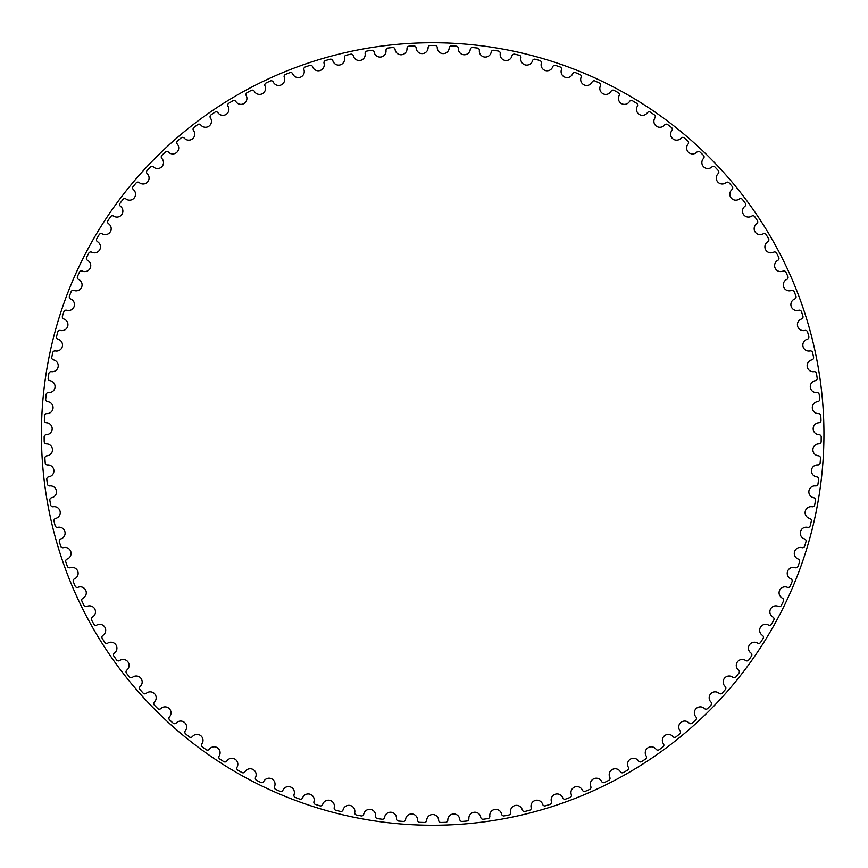 <?xml version="1.0" encoding="UTF-8"?>
<svg xmlns="http://www.w3.org/2000/svg" width="868" height="868" viewBox="0 0 868 868"><rect width="100%" height="100%" fill="white"/><g stroke="black" fill="none" stroke-linecap="round" stroke-linejoin="round"><path stroke-width="1.3" d="M428.098 47.686A5.978 5.978 0 0 1 422.282 53.61A5.978 5.978 0 0 1 416.152 48.011A2.246 2.246 0 0 0 413.808 45.906A388.549 388.549 0 0 0 409.11 46.167A2.246 2.246 0 0 0 407.005 48.51A5.978 5.978 0 0 1 401.526 54.749A5.978 5.978 0 0 1 395.103 49.487A2.246 2.246 0 0 0 392.64 47.523A388.549 388.549 0 0 0 387.974 48.033A2.246 2.246 0 0 0 386 50.485A5.978 5.978 0 0 1 380.857 57.017A5.978 5.978 0 0 1 374.162 52.113A2.246 2.246 0 0 0 371.591 50.279A388.549 388.549 0 0 0 366.958 51.049A2.246 2.246 0 0 0 365.124 53.61A5.978 5.978 0 0 1 360.35 60.402A5.978 5.978 0 0 1 353.395 55.877A2.246 2.246 0 0 0 350.726 54.196A388.549 388.549 0 0 0 346.148 55.216A2.246 2.246 0 0 0 344.444 57.863A5.978 5.978 0 0 1 340.061 64.916A5.978 5.978 0 0 1 332.856 60.771A2.246 2.246 0 0 0 330.111 59.23A388.549 388.549 0 0 0 325.587 60.5A2.246 2.246 0 0 0 324.035 63.245A5.978 5.978 0 0 1 320.042 70.525A5.978 5.978 0 0 1 312.632 66.782A2.246 2.246 0 0 0 309.8 65.393A388.549 388.549 0 0 0 305.352 66.912A2.246 2.246 0 0 0 303.952 69.733A5.978 5.978 0 0 1 300.361 77.219A5.978 5.978 0 0 1 292.755 73.888A2.246 2.246 0 0 0 289.858 72.652A388.549 388.549 0 0 0 285.496 74.409A2.246 2.246 0 0 0 284.259 77.306A5.978 5.978 0 0 1 281.069 84.977A5.978 5.978 0 0 1 273.301 82.069A2.246 2.246 0 0 0 270.339 80.995A388.549 388.549 0 0 0 266.075 82.981A2.246 2.246 0 0 0 265 85.943A5.978 5.978 0 0 1 262.244 93.777A5.978 5.978 0 0 1 254.313 91.292A2.246 2.246 0 0 0 251.297 90.38A388.549 388.549 0 0 0 247.152 92.605A2.246 2.246 0 0 0 246.241 95.621A5.978 5.978 0 0 1 243.919 103.585A5.978 5.978 0 0 1 235.868 101.545A2.246 2.246 0 0 0 232.808 100.807A388.549 388.549 0 0 0 228.794 103.249A2.246 2.246 0 0 0 228.045 106.308A5.978 5.978 0 0 1 226.157 114.392A5.978 5.978 0 0 1 218.009 112.786A2.246 2.246 0 0 0 214.906 112.211A388.549 388.549 0 0 0 211.032 114.869A2.246 2.246 0 0 0 210.447 117.972A5.978 5.978 0 0 1 209.004 126.142A5.978 5.978 0 0 1 200.79 124.992A2.246 2.246 0 0 0 197.665 124.591A388.549 388.549 0 0 0 193.933 127.455A2.246 2.246 0 0 0 193.521 130.58A5.978 5.978 0 0 1 192.533 138.815A5.978 5.978 0 0 1 184.255 138.12A2.246 2.246 0 0 0 181.119 137.882A388.549 388.549 0 0 0 177.549 140.952A2.246 2.246 0 0 0 177.311 144.088A5.978 5.978 0 0 1 176.768 152.377A5.978 5.978 0 0 1 168.468 152.128A2.246 2.246 0 0 0 165.321 152.063A388.549 388.549 0 0 0 161.925 155.318A2.246 2.246 0 0 0 161.86 158.464A5.978 5.978 0 0 1 161.773 166.764A5.978 5.978 0 0 1 153.473 166.971A2.246 2.246 0 0 0 150.327 167.079A388.549 388.549 0 0 0 147.115 170.519A2.246 2.246 0 0 0 147.224 173.665A5.978 5.978 0 0 1 147.582 181.965A5.978 5.978 0 0 1 139.303 182.616A2.246 2.246 0 0 0 136.167 182.898A388.549 388.549 0 0 0 133.151 186.501A2.246 2.246 0 0 0 133.433 189.647A5.978 5.978 0 0 1 134.247 197.904A5.978 5.978 0 0 1 126.012 199.011A2.246 2.246 0 0 0 122.898 199.466A388.549 388.549 0 0 0 120.088 203.231A2.246 2.246 0 0 0 120.533 206.356A5.978 5.978 0 0 1 121.791 214.559A5.978 5.978 0 0 1 113.643 216.11A2.246 2.246 0 0 0 110.551 216.74A388.549 388.549 0 0 0 107.947 220.646A2.246 2.246 0 0 0 108.565 223.738A5.978 5.978 0 0 1 110.279 231.864A5.978 5.978 0 0 1 102.218 233.861A2.246 2.246 0 0 0 99.169 234.653A388.549 388.549 0 0 0 96.782 238.7A2.246 2.246 0 0 0 97.563 241.749A5.978 5.978 0 0 1 99.722 249.767A5.978 5.978 0 0 1 91.78 252.208A2.246 2.246 0 0 0 88.775 253.163A388.549 388.549 0 0 0 86.616 257.329A2.246 2.246 0 0 0 87.57 260.335A5.978 5.978 0 0 1 90.153 268.223A5.978 5.978 0 0 1 82.362 271.087A2.246 2.246 0 0 0 79.422 272.216A388.549 388.549 0 0 0 77.491 276.491A2.246 2.246 0 0 0 78.597 279.442A5.978 5.978 0 0 1 81.614 287.178A5.978 5.978 0 0 1 73.986 290.465A2.246 2.246 0 0 0 71.111 291.746A388.549 388.549 0 0 0 69.418 296.129A2.246 2.246 0 0 0 70.688 299.004A5.978 5.978 0 0 1 74.116 306.567A5.978 5.978 0 0 1 66.684 310.267A2.246 2.246 0 0 0 63.885 311.699A388.549 388.549 0 0 0 62.431 316.169A2.246 2.246 0 0 0 63.852 318.979A5.978 5.978 0 0 1 67.693 326.335A5.978 5.978 0 0 1 60.478 330.437A2.246 2.246 0 0 0 57.755 332.021A388.549 388.549 0 0 0 56.55 336.567A2.246 2.246 0 0 0 58.123 339.29A5.978 5.978 0 0 1 62.355 346.43A5.978 5.978 0 0 1 55.378 350.922A2.246 2.246 0 0 0 52.742 352.647A388.549 388.549 0 0 0 51.787 357.247A2.246 2.246 0 0 0 53.512 359.884A5.978 5.978 0 0 1 58.134 366.784A5.978 5.978 0 0 1 51.396 371.645A2.246 2.246 0 0 0 48.868 373.522A388.549 388.549 0 0 0 48.163 378.166A2.246 2.246 0 0 0 50.029 380.705A5.978 5.978 0 0 1 55.02 387.334A5.978 5.978 0 0 1 48.565 392.564A2.246 2.246 0 0 0 46.134 394.571A388.549 388.549 0 0 0 45.689 399.247A2.246 2.246 0 0 0 47.686 401.678A5.978 5.978 0 0 1 53.035 408.036A5.978 5.978 0 0 1 46.872 413.602A2.246 2.246 0 0 0 44.561 415.739A388.549 388.549 0 0 0 44.366 420.427A2.246 2.246 0 0 0 46.503 422.749A5.978 5.978 0 0 1 52.178 428.803A5.978 5.978 0 0 1 46.34 434.694A2.246 2.246 0 0 0 44.138 436.962A388.549 388.549 0 0 0 44.203 441.66A2.246 2.246 0 0 0 46.46 443.852A5.978 5.978 0 0 1 52.471 449.591A5.978 5.978 0 0 1 46.948 455.798A2.246 2.246 0 0 0 44.886 458.174A388.549 388.549 0 0 0 45.201 462.861A2.246 2.246 0 0 0 47.577 464.933A5.978 5.978 0 0 1 53.881 470.326A5.978 5.978 0 0 1 48.716 476.825A2.246 2.246 0 0 0 46.785 479.31A388.549 388.549 0 0 0 47.36 483.975A2.246 2.246 0 0 0 49.845 485.917A5.978 5.978 0 0 1 56.431 490.962A5.978 5.978 0 0 1 51.624 497.733A2.246 2.246 0 0 0 49.834 500.315A388.549 388.549 0 0 0 50.659 504.948A2.246 2.246 0 0 0 53.252 506.749A5.978 5.978 0 0 1 60.109 511.426A5.978 5.978 0 0 1 55.682 518.446A2.246 2.246 0 0 0 54.022 521.125A388.549 388.549 0 0 0 55.107 525.693A2.246 2.246 0 0 0 57.787 527.353A5.978 5.978 0 0 1 64.894 531.65A5.978 5.978 0 0 1 60.847 538.909A2.246 2.246 0 0 0 59.349 541.675A388.549 388.549 0 0 0 60.673 546.178A2.246 2.246 0 0 0 63.44 547.686A5.978 5.978 0 0 1 70.775 551.592A5.978 5.978 0 0 1 67.14 559.057A2.246 2.246 0 0 0 65.784 561.9A388.549 388.549 0 0 0 67.357 566.327A2.246 2.246 0 0 0 70.2 567.683A5.978 5.978 0 0 1 77.729 571.177A5.978 5.978 0 0 1 74.507 578.826A2.246 2.246 0 0 0 73.313 581.744A388.549 388.549 0 0 0 75.125 586.084A2.246 2.246 0 0 0 78.044 587.278A5.978 5.978 0 0 1 85.758 590.359A5.978 5.978 0 0 1 82.948 598.171A2.246 2.246 0 0 0 81.918 601.144A388.549 388.549 0 0 0 83.968 605.376A2.246 2.246 0 0 0 86.941 606.417A5.978 5.978 0 0 1 94.807 609.065A5.978 5.978 0 0 1 92.442 617.029A2.246 2.246 0 0 0 91.574 620.056A388.549 388.549 0 0 0 93.852 624.168A2.246 2.246 0 0 0 96.88 625.036A5.978 5.978 0 0 1 104.876 627.26A5.978 5.978 0 0 1 102.945 635.333A2.246 2.246 0 0 0 102.24 638.403A388.549 388.549 0 0 0 104.735 642.385A2.246 2.246 0 0 0 107.806 643.09A5.978 5.978 0 0 1 115.921 644.87A5.978 5.978 0 0 1 114.424 653.04A2.246 2.246 0 0 0 113.892 656.143A388.549 388.549 0 0 0 116.605 659.984A2.246 2.246 0 0 0 119.708 660.526A5.978 5.978 0 0 1 127.911 661.85A5.978 5.978 0 0 1 126.869 670.085A2.246 2.246 0 0 0 126.5 673.221A388.549 388.549 0 0 0 129.419 676.91A2.246 2.246 0 0 0 132.544 677.279A5.978 5.978 0 0 1 140.8 678.158A5.978 5.978 0 0 1 140.215 686.436A2.246 2.246 0 0 0 140.019 689.583A388.549 388.549 0 0 0 143.133 693.109A2.246 2.246 0 0 0 146.28 693.304A5.978 5.978 0 0 1 154.569 693.727A5.978 5.978 0 0 1 154.439 702.028A2.246 2.246 0 0 0 154.417 705.185A388.549 388.549 0 0 0 157.716 708.527A2.246 2.246 0 0 0 160.873 708.559A5.978 5.978 0 0 1 169.173 708.527A5.978 5.978 0 0 1 169.488 716.827A2.246 2.246 0 0 0 169.64 719.973A388.549 388.549 0 0 0 173.123 723.131A2.246 2.246 0 0 0 176.269 722.99A5.978 5.978 0 0 1 184.558 722.512A5.978 5.978 0 0 1 185.329 730.78A2.246 2.246 0 0 0 185.654 733.916A388.549 388.549 0 0 0 189.3 736.878A2.246 2.246 0 0 0 192.436 736.563A5.978 5.978 0 0 1 200.682 735.63A5.978 5.978 0 0 1 201.897 743.843A2.246 2.246 0 0 0 202.396 746.957A388.549 388.549 0 0 0 206.204 749.713A2.246 2.246 0 0 0 209.318 749.225A5.978 5.978 0 0 1 217.499 747.847A5.978 5.978 0 0 1 219.17 755.985A2.246 2.246 0 0 0 219.832 759.066A388.549 388.549 0 0 0 223.781 761.616A2.246 2.246 0 0 0 226.863 760.954A5.978 5.978 0 0 1 234.957 759.131A5.978 5.978 0 0 1 237.072 767.16A2.246 2.246 0 0 0 237.897 770.198A388.549 388.549 0 0 0 241.977 772.531A2.246 2.246 0 0 0 245.026 771.706A5.978 5.978 0 0 1 253.011 769.449A5.978 5.978 0 0 1 255.55 777.348A2.246 2.246 0 0 0 256.548 780.332A388.549 388.549 0 0 0 260.758 782.437A2.246 2.246 0 0 0 263.742 781.45A5.978 5.978 0 0 1 271.597 778.759A5.978 5.978 0 0 1 274.57 786.506A2.246 2.246 0 0 0 275.731 789.435A388.549 388.549 0 0 0 280.038 791.312A2.246 2.246 0 0 0 282.968 790.151A5.978 5.978 0 0 1 290.661 787.037A5.978 5.978 0 0 1 294.057 794.611A2.246 2.246 0 0 0 295.37 797.475A388.549 388.549 0 0 0 299.775 799.113A2.246 2.246 0 0 0 302.639 797.8A5.978 5.978 0 0 1 310.158 794.263A5.978 5.978 0 0 1 313.956 801.652A2.246 2.246 0 0 0 315.431 804.43A388.549 388.549 0 0 0 319.912 805.83A2.246 2.246 0 0 0 322.701 804.354A5.978 5.978 0 0 1 330.014 800.415A5.978 5.978 0 0 1 334.213 807.587A2.246 2.246 0 0 0 335.829 810.289A388.549 388.549 0 0 0 340.386 811.428A2.246 2.246 0 0 0 343.088 809.811A5.978 5.978 0 0 1 350.173 805.482A5.978 5.978 0 0 1 354.752 812.405A2.246 2.246 0 0 0 356.52 815.009A388.549 388.549 0 0 0 361.131 815.909A2.246 2.246 0 0 0 363.746 814.141A5.978 5.978 0 0 1 370.582 809.432A5.978 5.978 0 0 1 375.54 816.094A2.246 2.246 0 0 0 377.439 818.6A388.549 388.549 0 0 0 382.094 819.24A2.246 2.246 0 0 0 384.611 817.341A5.978 5.978 0 0 1 391.175 812.264A5.978 5.978 0 0 1 396.492 818.643A2.246 2.246 0 0 0 398.531 821.041A388.549 388.549 0 0 0 403.208 821.432A2.246 2.246 0 0 0 405.616 819.392A5.978 5.978 0 0 1 411.899 813.967A5.978 5.978 0 0 1 417.551 820.043A2.246 2.246 0 0 0 419.711 822.332A388.549 388.549 0 0 0 424.409 822.463A2.246 2.246 0 0 0 426.709 820.293A5.978 5.978 0 0 1 432.676 814.531A5.978 5.978 0 0 1 438.655 820.293A2.246 2.246 0 0 0 440.944 822.463A388.549 388.549 0 0 0 445.642 822.332A2.246 2.246 0 0 0 447.812 820.043A5.978 5.978 0 0 1 453.454 813.967A5.978 5.978 0 0 1 459.736 819.392A2.246 2.246 0 0 0 462.145 821.432A388.549 388.549 0 0 0 466.821 821.041A2.246 2.246 0 0 0 468.872 818.643A5.978 5.978 0 0 1 474.178 812.264A5.978 5.978 0 0 1 480.742 817.341A2.246 2.246 0 0 0 483.259 819.24A388.549 388.549 0 0 0 487.914 818.6A2.246 2.246 0 0 0 489.823 816.094A5.978 5.978 0 0 1 494.771 809.432A5.978 5.978 0 0 1 501.606 814.141A2.246 2.246 0 0 0 504.221 815.909A388.549 388.549 0 0 0 508.832 815.009A2.246 2.246 0 0 0 510.601 812.405A5.978 5.978 0 0 1 515.18 805.482A5.978 5.978 0 0 1 522.265 809.811A2.246 2.246 0 0 0 524.966 811.428A388.549 388.549 0 0 0 529.523 810.289A2.246 2.246 0 0 0 531.151 807.587A5.978 5.978 0 0 1 535.339 800.415A5.978 5.978 0 0 1 542.652 804.354A2.246 2.246 0 0 0 545.44 805.83A388.549 388.549 0 0 0 549.932 804.43A2.246 2.246 0 0 0 551.397 801.652A5.978 5.978 0 0 1 555.194 794.263A5.978 5.978 0 0 1 562.714 797.8A2.246 2.246 0 0 0 565.578 799.113A388.549 388.549 0 0 0 569.983 797.475A2.246 2.246 0 0 0 571.296 794.611A5.978 5.978 0 0 1 574.692 787.037A5.978 5.978 0 0 1 582.385 790.151A2.246 2.246 0 0 0 585.314 791.312A388.549 388.549 0 0 0 589.622 789.435A2.246 2.246 0 0 0 590.783 786.506A5.978 5.978 0 0 1 593.755 778.759A5.978 5.978 0 0 1 601.611 781.45A2.246 2.246 0 0 0 604.605 782.437A388.549 388.549 0 0 0 608.804 780.332A2.246 2.246 0 0 0 609.803 777.348A5.978 5.978 0 0 1 612.341 769.449A5.978 5.978 0 0 1 620.327 771.706A2.246 2.246 0 0 0 623.376 772.531A388.549 388.549 0 0 0 627.455 770.198A2.246 2.246 0 0 0 628.291 767.16A5.978 5.978 0 0 1 630.396 759.131A5.978 5.978 0 0 1 638.49 760.954A2.246 2.246 0 0 0 641.571 761.616A388.549 388.549 0 0 0 645.521 759.066A2.246 2.246 0 0 0 646.183 755.985A5.978 5.978 0 0 1 647.854 747.847A5.978 5.978 0 0 1 656.045 749.225A2.246 2.246 0 0 0 659.159 749.713A388.549 388.549 0 0 0 662.957 746.957A2.246 2.246 0 0 0 663.456 743.843A5.978 5.978 0 0 1 664.671 735.63A5.978 5.978 0 0 1 672.917 736.563A2.246 2.246 0 0 0 676.053 736.878A388.549 388.549 0 0 0 679.698 733.916A2.246 2.246 0 0 0 680.024 730.78A5.978 5.978 0 0 1 680.794 722.512A5.978 5.978 0 0 1 689.083 722.99A2.246 2.246 0 0 0 692.23 723.131A388.549 388.549 0 0 0 695.713 719.973A2.246 2.246 0 0 0 695.865 716.827A5.978 5.978 0 0 1 696.179 708.527A5.978 5.978 0 0 1 704.49 708.559A2.246 2.246 0 0 0 707.637 708.527A388.549 388.549 0 0 0 710.935 705.185A2.246 2.246 0 0 0 710.914 702.028A5.978 5.978 0 0 1 710.784 693.727A5.978 5.978 0 0 1 719.073 693.304A2.246 2.246 0 0 0 722.219 693.109A388.549 388.549 0 0 0 725.333 689.583A2.246 2.246 0 0 0 725.138 686.436A5.978 5.978 0 0 1 724.552 678.158A5.978 5.978 0 0 1 732.809 677.279A2.246 2.246 0 0 0 735.934 676.91A388.549 388.549 0 0 0 738.852 673.221A2.246 2.246 0 0 0 738.494 670.085A5.978 5.978 0 0 1 737.453 661.85A5.978 5.978 0 0 1 745.645 660.526A2.246 2.246 0 0 0 748.748 659.984A388.549 388.549 0 0 0 751.46 656.143A2.246 2.246 0 0 0 750.928 653.04A5.978 5.978 0 0 1 749.442 644.87A5.978 5.978 0 0 1 757.547 643.09A2.246 2.246 0 0 0 760.618 642.385A388.549 388.549 0 0 0 763.113 638.403A2.246 2.246 0 0 0 762.408 635.333A5.978 5.978 0 0 1 760.476 627.26A5.978 5.978 0 0 1 768.484 625.036A2.246 2.246 0 0 0 771.511 624.168A388.549 388.549 0 0 0 773.779 620.056A2.246 2.246 0 0 0 772.911 617.029A5.978 5.978 0 0 1 770.545 609.065A5.978 5.978 0 0 1 778.412 606.417A2.246 2.246 0 0 0 781.384 605.376A388.549 388.549 0 0 0 783.435 601.144A2.246 2.246 0 0 0 782.404 598.171A5.978 5.978 0 0 1 779.605 590.359A5.978 5.978 0 0 1 787.309 587.278A2.246 2.246 0 0 0 790.227 586.084A388.549 388.549 0 0 0 792.039 581.744A2.246 2.246 0 0 0 790.846 578.826A5.978 5.978 0 0 1 787.623 571.177A5.978 5.978 0 0 1 795.153 567.683A2.246 2.246 0 0 0 797.996 566.327A388.549 388.549 0 0 0 799.569 561.9A2.246 2.246 0 0 0 798.224 559.057A5.978 5.978 0 0 1 794.578 551.592A5.978 5.978 0 0 1 801.913 547.686A2.246 2.246 0 0 0 804.679 546.178A388.549 388.549 0 0 0 806.003 541.675A2.246 2.246 0 0 0 804.506 538.909A5.978 5.978 0 0 1 800.47 531.65A5.978 5.978 0 0 1 807.565 527.353A2.246 2.246 0 0 0 810.245 525.693A388.549 388.549 0 0 0 811.33 521.125A2.246 2.246 0 0 0 809.681 518.446A5.978 5.978 0 0 1 805.244 511.426A5.978 5.978 0 0 1 812.112 506.749A2.246 2.246 0 0 0 814.694 504.948A388.549 388.549 0 0 0 815.519 500.315A2.246 2.246 0 0 0 813.728 497.733A5.978 5.978 0 0 1 808.922 490.962A5.978 5.978 0 0 1 815.519 485.917A2.246 2.246 0 0 0 817.992 483.975A388.549 388.549 0 0 0 818.578 479.31A2.246 2.246 0 0 0 816.636 476.825A5.978 5.978 0 0 1 811.471 470.326A5.978 5.978 0 0 1 817.775 464.933A2.246 2.246 0 0 0 820.151 462.861A388.549 388.549 0 0 0 820.477 458.174A2.246 2.246 0 0 0 818.405 455.798A5.978 5.978 0 0 1 812.893 449.591A5.978 5.978 0 0 1 818.893 443.852A2.246 2.246 0 0 0 821.15 441.66A388.549 388.549 0 0 0 821.215 436.962A2.246 2.246 0 0 0 819.023 434.694A5.978 5.978 0 0 1 813.175 428.803A5.978 5.978 0 0 1 818.85 422.749A2.246 2.246 0 0 0 820.987 420.427A388.549 388.549 0 0 0 820.792 415.739A2.246 2.246 0 0 0 818.481 413.602A5.978 5.978 0 0 1 812.318 408.036A5.978 5.978 0 0 1 817.667 401.678A2.246 2.246 0 0 0 819.663 399.247A388.549 388.549 0 0 0 819.218 394.571A2.246 2.246 0 0 0 816.788 392.564A5.978 5.978 0 0 1 810.332 387.334A5.978 5.978 0 0 1 815.323 380.705A2.246 2.246 0 0 0 817.189 378.166A388.549 388.549 0 0 0 816.484 373.522A2.246 2.246 0 0 0 813.956 371.645A5.978 5.978 0 0 1 807.229 366.784A5.978 5.978 0 0 1 811.84 359.884A2.246 2.246 0 0 0 813.566 357.247A388.549 388.549 0 0 0 812.611 352.647A2.246 2.246 0 0 0 809.974 350.922A5.978 5.978 0 0 1 802.998 346.43A5.978 5.978 0 0 1 807.229 339.29A2.246 2.246 0 0 0 808.813 336.567A388.549 388.549 0 0 0 807.598 332.021A2.246 2.246 0 0 0 804.875 330.437A5.978 5.978 0 0 1 797.659 326.335A5.978 5.978 0 0 1 801.5 318.979A2.246 2.246 0 0 0 802.922 316.169A388.549 388.549 0 0 0 801.479 311.699A2.246 2.246 0 0 0 798.668 310.267A5.978 5.978 0 0 1 791.236 306.567A5.978 5.978 0 0 1 794.665 299.004A2.246 2.246 0 0 0 795.934 296.129A388.549 388.549 0 0 0 794.242 291.746A2.246 2.246 0 0 0 791.366 290.465A5.978 5.978 0 0 1 783.739 287.178A5.978 5.978 0 0 1 786.755 279.442A2.246 2.246 0 0 0 787.873 276.491A388.549 388.549 0 0 0 785.941 272.216A2.246 2.246 0 0 0 782.99 271.087A5.978 5.978 0 0 1 775.2 268.223A5.978 5.978 0 0 1 777.782 260.335A2.246 2.246 0 0 0 778.737 257.329A388.549 388.549 0 0 0 776.578 253.163A2.246 2.246 0 0 0 773.572 252.208A5.978 5.978 0 0 1 765.641 249.767A5.978 5.978 0 0 1 767.789 241.749A2.246 2.246 0 0 0 768.571 238.7A388.549 388.549 0 0 0 766.184 234.653A2.246 2.246 0 0 0 763.135 233.861A5.978 5.978 0 0 1 755.084 231.864A5.978 5.978 0 0 1 756.788 223.738A2.246 2.246 0 0 0 757.406 220.646A388.549 388.549 0 0 0 754.802 216.74A2.246 2.246 0 0 0 751.71 216.11A5.978 5.978 0 0 1 743.561 214.559A5.978 5.978 0 0 1 744.82 206.356A2.246 2.246 0 0 0 745.276 203.231A388.549 388.549 0 0 0 742.455 199.466A2.246 2.246 0 0 0 739.341 199.011A5.978 5.978 0 0 1 731.116 197.904A5.978 5.978 0 0 1 731.93 189.647A2.246 2.246 0 0 0 732.201 186.501A388.549 388.549 0 0 0 729.185 182.898A2.246 2.246 0 0 0 726.049 182.616A5.978 5.978 0 0 1 717.771 181.965A5.978 5.978 0 0 1 718.14 173.665A2.246 2.246 0 0 0 718.237 170.519A388.549 388.549 0 0 0 715.037 167.079A2.246 2.246 0 0 0 711.879 166.971A5.978 5.978 0 0 1 703.579 166.764A5.978 5.978 0 0 1 703.492 158.464A2.246 2.246 0 0 0 703.427 155.318A388.549 388.549 0 0 0 700.031 152.063A2.246 2.246 0 0 0 696.885 152.128A5.978 5.978 0 0 1 688.584 152.377A5.978 5.978 0 0 1 688.042 144.088A2.246 2.246 0 0 0 687.803 140.952A388.549 388.549 0 0 0 684.244 137.882A2.246 2.246 0 0 0 681.098 138.12A5.978 5.978 0 0 1 672.83 138.815A5.978 5.978 0 0 1 671.832 130.58A2.246 2.246 0 0 0 671.42 127.455A388.549 388.549 0 0 0 667.698 124.591A2.246 2.246 0 0 0 664.573 124.992A5.978 5.978 0 0 1 656.349 126.142A5.978 5.978 0 0 1 654.906 117.972A2.246 2.246 0 0 0 654.32 114.869A388.549 388.549 0 0 0 650.447 112.211A2.246 2.246 0 0 0 647.344 112.786A5.978 5.978 0 0 1 639.206 114.392A5.978 5.978 0 0 1 637.318 106.308A2.246 2.246 0 0 0 636.559 103.249A388.549 388.549 0 0 0 632.544 100.807A2.246 2.246 0 0 0 629.484 101.545A5.978 5.978 0 0 1 621.445 103.585A5.978 5.978 0 0 1 619.112 95.621A2.246 2.246 0 0 0 618.2 92.605A388.549 388.549 0 0 0 614.056 90.38A2.246 2.246 0 0 0 611.039 91.292A5.978 5.978 0 0 1 603.119 93.777A5.978 5.978 0 0 1 600.352 85.943A2.246 2.246 0 0 0 599.278 82.981A388.549 388.549 0 0 0 595.025 80.995A2.246 2.246 0 0 0 592.052 82.069A5.978 5.978 0 0 1 584.283 84.977A5.978 5.978 0 0 1 581.093 77.306A2.246 2.246 0 0 0 579.857 74.409A388.549 388.549 0 0 0 575.506 72.652A2.246 2.246 0 0 0 572.598 73.888A5.978 5.978 0 0 1 564.992 77.219A5.978 5.978 0 0 1 561.401 69.733A2.246 2.246 0 0 0 560.001 66.912A388.549 388.549 0 0 0 555.553 65.393A2.246 2.246 0 0 0 552.721 66.782A5.978 5.978 0 0 1 545.31 70.525A5.978 5.978 0 0 1 541.317 63.245A2.246 2.246 0 0 0 539.766 60.5A388.549 388.549 0 0 0 535.241 59.23A2.246 2.246 0 0 0 532.496 60.771A5.978 5.978 0 0 1 525.292 64.916A5.978 5.978 0 0 1 520.909 57.863A2.246 2.246 0 0 0 519.205 55.216A388.549 388.549 0 0 0 514.626 54.196A2.246 2.246 0 0 0 511.957 55.877A5.978 5.978 0 0 1 505.002 60.402A5.978 5.978 0 0 1 500.228 53.61A2.246 2.246 0 0 0 498.395 51.049A388.549 388.549 0 0 0 493.762 50.279A2.246 2.246 0 0 0 491.19 52.113A5.978 5.978 0 0 1 484.496 57.017A5.978 5.978 0 0 1 479.364 50.485A2.246 2.246 0 0 0 477.389 48.033A388.549 388.549 0 0 0 472.713 47.523A2.246 2.246 0 0 0 470.25 49.487A5.978 5.978 0 0 1 463.827 54.749A5.978 5.978 0 0 1 458.347 48.51A2.246 2.246 0 0 0 456.243 46.167A388.549 388.549 0 0 0 451.544 45.906A2.246 2.246 0 0 0 449.201 48.011A5.978 5.978 0 0 1 443.071 53.61A5.978 5.978 0 0 1 437.255 47.686A2.246 2.246 0 0 0 435.031 45.461A388.549 388.549 0 0 0 430.333 45.461A2.246 2.246 0 0 0 428.098 47.686M823.938 434A391.262 391.262 0 0 0 237.051 95.154A391.262 391.262 0 0 0 237.051 772.845A391.262 391.262 0 0 0 823.938 434A391.262 391.262 0 0 1 237.051 772.845A391.262 391.262 0 0 1 237.051 95.154A391.262 391.262 0 0 1 823.938 434"/></g></svg>
